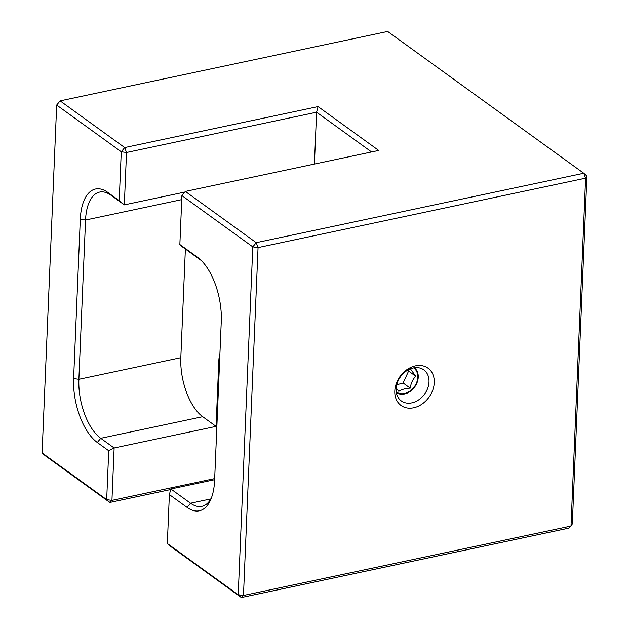 <?xml version="1.0" encoding="UTF-8"?>
<svg xmlns="http://www.w3.org/2000/svg" width="629" height="629" viewBox="0 0 629 629"><rect width="100%" height="100%" fill="white"/><g stroke="black" fill="none" stroke-linecap="round" stroke-linejoin="round"><path stroke-width="0.94" d="M429.002 381.921A19.177 14.837 125.9 0 0 423.797 369.86A19.177 14.837 125.9 0 0 406.342 371A19.177 14.837 125.9 0 0 396.113 388.887A19.177 14.837 125.9 0 0 401.318 400.948A19.177 14.837 125.9 0 0 418.772 399.808A19.177 14.837 125.9 0 0 429.002 381.921M394.8 391.01A23.014 17.809 -54.1 0 1 415.407 365.874A23.014 17.809 -54.1 0 1 434.262 382.644A23.014 17.809 -54.1 0 1 413.646 407.781A23.014 17.809 -54.1 0 1 394.8 391.01M371.566 151.951L316.591 112.198L314.421 164.067M201.453 260.673A46.027 22.164 -102 0 0 200.722 260.123L181.034 245.884L179.855 244.516L197.577 257.324A49.864 24.012 78 0 1 199.951 259.242A49.864 24.012 78 0 1 221.274 321.246L214.599 480.517A49.864 24.012 78 0 1 210.55 500.024A49.864 24.012 78 0 1 187.096 507.414L169.374 494.598L170.844 488.985L190.532 503.224A46.027 22.164 -102 0 0 201.83 506.337A46.027 22.164 -102 0 0 211.344 498.113M108.731 450.749L97.306 442.486A49.864 24.012 78 0 1 73.617 378.572L80.292 219.301A49.864 24.012 78 0 1 107.795 192.403L119.211 200.659L121.263 151.762L56.681 105.067L42.096 452.951L106.678 499.646L108.731 450.749L114.132 447.982L216.077 426.376L218.829 360.708A23.014 11.086 78 0 1 219.906 353.836M169.374 494.598L167.33 543.495L238.21 594.751L252.795 246.867L181.907 195.611L179.855 244.516M586.904 176.049L572.319 523.933L571.006 526.056L585.583 178.172L583.759 173.258L586.904 176.049L585.583 178.172L258.055 247.598L252.795 246.867L256.231 242.676L583.759 173.258L387.645 31.45L60.109 100.876L124.699 147.571L318.062 106.584L378.705 150.441L185.343 191.428L256.231 242.676L258.055 247.598L243.47 595.482L238.21 594.751L241.355 597.55L170.467 546.294L167.33 543.495M181.907 195.611L185.343 191.428L181.907 195.611M318.062 106.584L316.591 112.198L126.515 152.485L124.322 204.881L110.932 195.202A46.027 22.164 -102 0 0 99.634 192.089A46.027 22.164 -102 0 0 85.552 220.032L78.877 379.303A46.027 22.164 -102 0 0 100.742 438.303L114.132 447.982L111.938 500.377L214.678 478.598M170.695 489.543L109.823 502.445L111.938 500.377L106.678 499.646L109.823 502.445L45.241 455.742L42.096 452.951M56.681 105.067L60.109 100.876L56.681 105.067M124.699 147.571L121.263 151.762L126.515 152.485L124.699 147.571M184.659 192.089L124.322 204.881L119.211 200.659M73.617 378.572L78.877 379.303L180.814 357.697L185.374 249.021M180.814 357.697A46.027 22.164 -102 0 0 202.687 416.689L100.742 438.303L97.306 442.486M216.077 426.376L202.687 416.689M568.891 528.124L241.355 597.55L243.47 595.482L571.006 526.056L568.891 528.124M214.631 479.707L170.844 488.985M396.176 388.014L398.841 391.372C401.459 389.469 405.257 388.4 410.242 388.148C410.902 383.376 412.726 379.397 415.714 376.221L410.501 368.995M396.239 391.891A14.821 11.471 125.9 0 0 413.025 388.376A14.821 11.471 125.9 0 0 415.942 370.237A14.821 11.471 125.9 0 0 413.607 367.879M396.718 384.814L403.126 382.998L408.598 371.079L415.714 376.221M408.598 371.079L407.891 370.033M403.126 382.998L410.242 388.148M396.349 392.614A15.34 11.872 125.9 0 0 413.52 388.423A15.34 11.872 125.9 0 0 416.327 369.891A15.34 11.872 125.9 0 0 414.322 367.753M219.631 360.543L218.829 360.708M187.096 507.414L190.532 503.224L210.896 498.907M181.742 199.637L85.552 220.032L80.292 219.301M110.932 195.202L107.795 192.403M200.722 260.123L197.577 257.324"/></g></svg>
